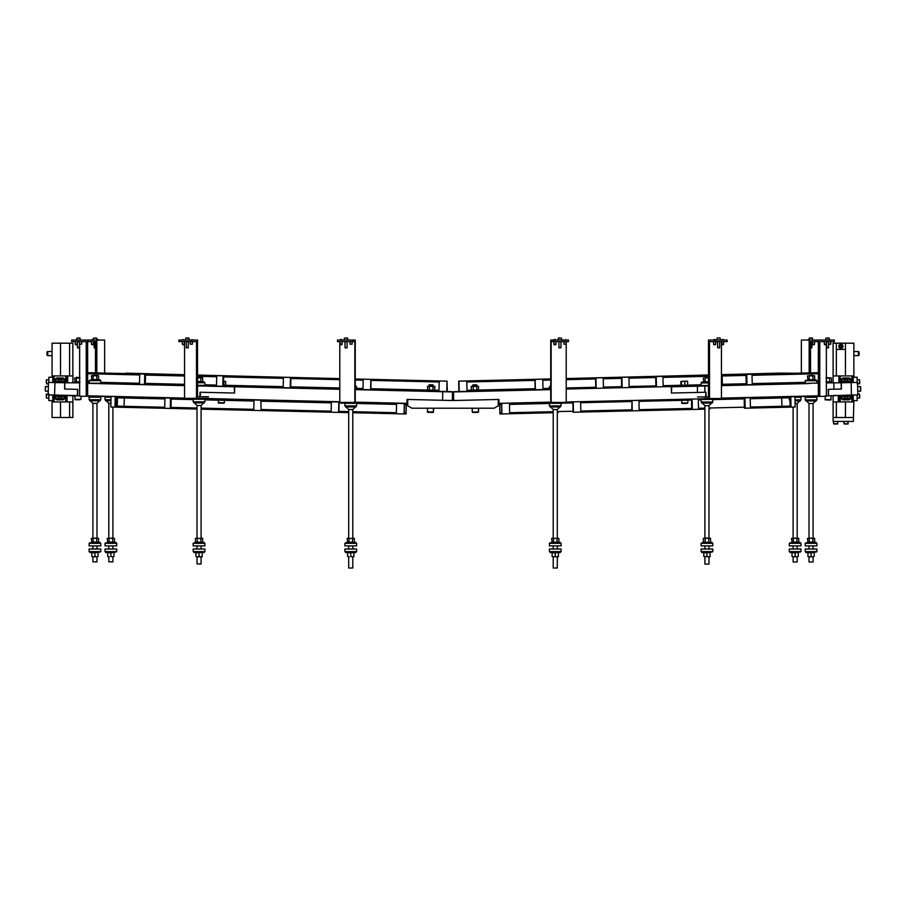 <?xml version="1.0" encoding="UTF-8"?>
<svg xmlns="http://www.w3.org/2000/svg" width="906" height="906" viewBox="0 0 906 906"><rect width="100%" height="100%" fill="white"/><g stroke="black" fill="none" stroke-linecap="round" stroke-linejoin="round"><path stroke-width="1.36" d="M105.753 552.535L115.968 552.105L105.753 552.535M116.715 549.025L105.017 549.025L105.017 551.618L116.715 551.618L116.715 549.025M107.746 556.51L109.309 556.794L107.746 556.51L107.746 552.807L113.986 552.535M110.86 556.51L112.423 556.794L110.86 556.51L110.86 552.807M112.423 556.794L112.99 556.794M113.986 556.51L113.986 552.807M108.731 556.794L109.309 556.794M115.968 542.4L105.753 542.819L115.968 542.4M105.017 545.899L116.715 545.899L116.715 543.306L105.017 543.306L105.017 545.899M112.661 542.116L109.06 542.116L109.06 538.413L110.86 538.13L114.462 538.413L113.567 538.13L114.462 538.413L114.462 542.116L112.661 542.116L112.661 538.413M107.746 542.4L107.259 538.413L109.06 538.413M109.06 542.116L108.165 542.4M107.259 538.413L113.567 538.13M112.899 556.794L112.899 561.867L108.822 561.867L108.822 556.794M108.822 549.025L108.822 545.899M108.822 538.13L108.822 403.397L106.228 400.803M105.662 399.501L105.662 400.803L110.985 400.803M116.002 400.803L116.059 399.761M164.699 408.289L170.26 408.425L170.498 398.028L164.937 397.904L164.699 408.289L115.855 407.145L116.104 396.749L164.937 397.904L105.753 396.25M111.076 397.156L105.017 397.156L105.017 399.761L111.008 399.761M116.025 399.761L116.715 399.761L116.715 397.156M193.952 552.535L204.167 552.535L193.952 552.105M204.903 549.025L193.204 549.025L193.204 551.618L204.903 551.618L204.903 549.025M195.934 556.51L197.497 556.794L195.934 556.51L195.934 552.807L202.174 552.535M195.934 552.535L197.497 552.535M199.06 556.51L197.497 556.794L200.611 556.794L199.06 556.51L199.06 552.807M202.174 552.807L202.174 556.51L200.611 556.794L202.174 556.794L201.189 556.794M196.93 556.794L197.497 556.794M204.167 542.4L193.952 542.819L204.167 542.4M193.204 545.899L204.903 545.899L204.903 543.306L193.204 543.306L193.204 545.899L193.204 543.306M202.174 542.4L197.259 542.116L197.259 538.413L202.661 538.413L197.259 538.413M200.86 542.116L200.86 538.413L201.755 538.13M201.755 542.4L202.661 542.116L202.661 538.413M196.353 542.4L197.259 542.116L195.458 542.116L196.353 542.4L195.458 542.116L195.458 538.413L196.353 538.13M203.657 382.728L204.167 381.822L197.508 381.822M204.167 382.241L197.508 382.241M197.508 385.322L204.903 385.322L204.903 382.728L197.508 382.728M197.259 377.836L202.661 377.836L201.755 377.553L202.661 377.836L202.661 381.539L197.259 381.539M200.86 377.836L200.86 381.539M201.755 377.553L197.508 377.553M197.021 563.94L197.021 556.794L197.021 563.94L201.098 563.94L201.098 556.794M197.021 549.025L197.021 545.899L197.021 549.025M112.899 538.13L112.899 407.077L197.021 409.059L197.021 538.13L197.021 405.469L194.416 402.876M193.861 401.573L193.861 402.876L204.258 402.876L204.258 401.834M201.132 377.53L197.508 377.53M200.939 398.753L193.952 398.583M193.204 401.834L204.903 401.834L204.903 399.24L193.204 399.24L193.204 401.834M345.639 552.535L355.854 552.535L345.639 552.105M356.602 549.025L344.903 549.025L344.903 551.618L356.602 551.618L356.602 549.025M347.632 556.51L349.195 556.794L347.632 556.51L347.632 552.807L353.872 552.535M347.632 552.535L349.195 552.535M350.747 556.51L352.309 556.794L350.747 556.51L350.747 552.807M353.872 552.807L353.872 556.51L352.309 556.794L353.872 556.794L352.876 556.794M348.617 556.794L349.195 556.794M355.854 542.4L345.639 542.819L355.854 542.4M344.903 545.899L356.602 545.899L356.602 543.306L344.903 543.306L344.903 545.899L344.903 543.306M353.872 542.4L348.946 542.116L348.946 538.413L354.348 538.413L348.946 538.413M352.547 542.116L352.547 538.413L353.453 538.13M353.453 542.4L354.348 542.116L354.348 538.413M347.632 542.4L347.145 538.413L348.051 538.13M348.051 542.4L347.145 542.116M355.356 386.794L355.854 385.888L355.254 385.888M355.854 386.307L355.254 386.307M355.571 389.399L356.602 389.399L356.602 386.794L355.254 386.794M348.708 568.017L348.708 556.794L348.708 568.017L352.785 568.017L352.785 556.794M348.708 549.025L348.708 545.899L348.708 549.025M348.708 411.596L347.847 411.573L347.813 412.615L348.708 412.626L348.708 538.13L348.708 409.546L346.115 406.953M345.548 405.65L345.548 406.953L355.945 406.953L355.945 405.911M355.854 402.4L345.639 402.4M344.903 405.911L356.602 405.911L356.602 403.317L344.903 403.317L344.903 405.911M89.841 552.535L100.056 552.105L89.841 552.535M100.793 549.025L89.105 549.025L89.105 551.618L100.793 551.618L100.793 549.025M91.834 556.51L93.386 556.794L91.834 556.51L91.834 552.807L98.063 552.535M94.949 556.51L93.386 556.794L96.512 556.794L94.949 556.51L94.949 552.807M96.512 556.794L97.078 556.794M98.063 556.51L98.063 552.807M92.82 556.794L93.386 556.794M100.056 542.4L89.841 542.819L100.056 542.4M89.105 545.899L100.793 545.899L100.793 543.306L89.105 543.306L89.105 545.899M96.749 542.116L93.148 542.116L93.148 538.413L94.949 538.13L98.55 538.413L97.655 538.13L98.55 538.413L98.55 542.116L96.749 542.116L96.749 538.413M91.834 542.4L91.347 538.413L93.148 538.413M93.148 542.116L92.253 542.4M91.347 538.413L97.655 538.13M100.056 379.739L89.841 380.158L100.056 379.739M97.033 383.249L100.793 383.249L100.793 380.645L89.105 380.645L89.105 383.249M97.655 375.469L91.347 375.752L98.55 375.752L97.655 375.469L98.55 375.752L98.55 379.455L92.253 379.739M96.749 375.752L96.749 379.455M93.148 375.752L93.148 379.455M91.347 375.752L91.834 379.739M96.987 556.794L96.987 561.867L92.91 561.867L92.91 556.794M92.91 549.025L92.91 545.899M92.91 538.13L92.91 403.397L90.317 400.803M89.751 399.501L89.751 400.803L100.147 400.803L100.147 399.761M97.033 375.458L92.865 375.469M100.056 396.375L89.841 396.25M89.105 399.761L100.793 399.761L100.793 397.156L89.105 397.156L89.105 399.761M170.26 408.425L170.985 408.447L171.223 398.051L253.997 399.999L205.707 398.867L205.685 399.897L253.974 401.041M170.498 398.028L192.718 398.561L192.695 399.591L171.2 399.093M261.098 410.565L260.849 400.158L261.098 410.565L331.12 412.219L331.358 401.822L261.347 400.169L339.127 402.004L339.784 402.026L339.127 402.004L338.889 412.4L347.813 412.615M359.75 402.23L407.723 403.363L354.846 402.117L406.975 403.34L404.438 403.544L404.189 413.94L404.212 412.898L405.99 412.943L406.182 404.631L404.416 404.586L404.438 403.544L357.417 402.434L357.394 403.476L396.545 404.393M164.915 398.934L116.07 397.791M344.416 402.4L344.405 403.17L339.104 403.045M331.336 402.864L261.324 401.211M197.021 408.017L196.138 407.994L196.115 409.036L170.985 408.447M196.138 407.994L171.008 407.406M164.722 407.258L115.877 406.103M253.782 409.353L201.857 408.13L201.834 409.172L201.098 409.15L348.708 412.626M260.6 410.554L201.834 409.172M347.847 411.573L338.912 411.358M331.143 411.177L261.121 409.523M197.021 409.059L196.115 409.036M404.314 403.544L404.065 413.94L406.092 413.985L406.341 403.589M404.065 413.94L353.533 412.74L353.555 411.709L352.785 411.686M406.092 413.985L352.785 412.728L353.533 412.74L353.555 411.709L396.352 412.717M201.857 408.13L201.098 408.108M344.405 403.17L346.035 403.204M356.602 403.453L357.394 403.476M204.903 399.886L205.685 399.897M124.281 397.983L124.088 406.296L124.281 397.983L116.715 397.802M331.12 412.219L338.889 412.4M338.833 402.004L338.595 412.389M260.849 400.158L253.997 399.999L253.748 410.395M86.229 396.047L111.087 396.635L110.838 407.02L115.855 407.145M115.221 396.726L114.971 407.122M355.945 402.4L396.568 403.363L396.33 413.748M197.508 375.05A387.27 1.11 -178.7 0 0 339.784 378.606L290.928 377.474L290.679 387.87L339.784 389.025L283.182 387.689L283.419 377.292L197.508 375.265M290.928 377.474L283.419 377.292M290.237 387.859L290.486 377.462M451.935 391.664L446.794 391.539L447.043 381.154L446.783 391.539L447.02 381.154L355.254 378.991A387.27 1.11 -178.7 0 0 370.056 379.331M446.783 391.539L438.98 391.358L439.229 380.962M447.326 391.562L447.02 381.154M139.739 373.906L139.49 384.303L145.3 384.438L145.549 374.042L87.644 372.683M144.507 384.416L144.745 374.031M87.644 383.079L139.49 384.303L132.616 384.144L132.638 383.102L139.524 383.261M184.564 385.367L145.3 384.438L184.564 385.367M184.564 384.325L145.322 383.397M100.793 382.355L132.638 383.102M216.511 385.073L204.903 384.801M339.784 387.983L290.701 386.828M283.204 386.647L223.431 385.243M363.023 388.527L356.602 388.38M439.014 390.316L370.848 388.719M87.644 382.038L89.105 382.072M362.015 388.504L361.992 389.546L438.98 391.358L370.826 389.75L371.064 379.365M200.305 396.76L200.419 392.241L234.541 393.045L234.688 386.545L283.182 387.689L223.397 386.284L223.646 375.888M234.688 386.545L214.677 386.069L214.699 385.039M184.564 374.959L145.549 374.042M439.206 382.004L371.041 380.395M363.215 380.214L355.254 380.022M339.784 379.659L290.905 378.515M283.397 378.334L223.623 376.93M216.704 376.76L197.508 376.307M184.564 376.001L145.526 375.084M139.717 374.948L87.644 373.725M94.111 373.872L94.077 375.458M201.132 385.322L216.489 386.115L216.727 375.718M222.785 386.262L223.035 375.877M355.254 389.387L362.989 389.569L363.238 379.172M370.588 389.75L370.837 379.354M79.637 382.887L79.637 374.303M117.452 397.825L117.259 406.137M125.741 373.578L111.642 373.249M125.753 373.125A387.27 1.11 -178.7 0 0 184.564 374.71M104.79 383.748L111.982 383.918M419.285 391.154L415.39 391.064M234.688 386.805L339.784 389.286L234.824 386.805M451.675 391.924L355.254 389.648L452.524 391.936L452.32 400.509M240.724 386.953L242.491 386.987M242.876 399.478L200.271 398.323M406.975 403.34L407.066 399.444M64.858 382.808L64.711 389.036L77.576 389.342L64.575 389.036L64.722 382.796L79.434 382.853M77.576 389.342L77.429 395.582L54.564 395.039L54.972 382.57M79.637 395.888L64.564 395.537L77.429 395.582M54.677 395.039L48.177 394.891L48.471 382.411L64.722 382.796M252.287 399.705L258.663 399.852M275.798 400.248L277.123 400.282M278.504 400.316L282.015 400.395M283.499 400.429L293.94 400.679M295.447 400.712L304.325 400.928M331.902 401.573L337.666 401.709M364.45 402.343L373.068 402.547M374.257 402.57L385.016 402.83M386.194 402.853L389.999 402.944M391.086 402.966L397.44 403.125M208.708 386.194L234.246 386.794L234.541 393.045M183.578 385.605L92.865 383.465M125.504 384.235L127.27 384.269M87.644 383.34L184.564 385.628L87.644 383.34M77.622 395.582L77.769 389.342L75.844 389.297M199.864 398.323L233.952 399.523M184.564 398.108L86.229 395.786L184.564 398.108M199.909 396.76L200.011 392.23L234.099 393.034M232.967 386.76L223.884 386.545M442.581 400.282L442.762 392.491M223.793 385.231L223.884 381.528L224.79 381.267L225.685 381.573L225.594 385.276L223.737 385.243M225.685 381.573L224.79 381.267L225.685 381.573M223.522 381.245L224.79 381.267M218.573 403.068L223.986 403.193L218.573 403.068L218.233 400.192M432.921 390.158L433 386.454L434.801 386.5L434.721 390.203L432.853 390.18M429.376 390.09L429.399 386.364L433 386.454M434.801 386.5L433.906 386.194L434.801 386.5M427.541 390.056L428.413 390.327L427.519 390.033L427.598 386.33L429.399 386.364M429.319 390.078L428.413 390.327M427.598 386.33L433.906 386.194M80 381.8L76.398 381.8L76.398 378.096L80 378.096M75.085 382.083L74.598 378.096L76.398 378.096M76.398 381.8L75.504 382.083M74.598 378.096L79.558 377.813M432.887 384.869L429.218 384.778L433.091 385.073L429.014 384.982L428.991 386.081M432.513 412.411L428.312 412.321M427.7 412.298L427.383 408.13M430.509 408.21L433.623 408.278L433.113 412.434M79.456 382.083L74.303 382.083L74.303 382.762M432.774 408.21L433.804 408.232L433.295 412.377M79.569 377.406L76.07 377.406L79.569 377.406M80 399.75L75.798 399.75M75.198 399.75L74.779 395.594M79.558 377.609L75.866 377.813M406.975 403.6L407.723 403.623M339.784 401.766L233.952 399.263M404.246 390.543L397.745 390.384M420.044 390.916L421.12 390.939M408.81 390.645L409.591 390.667M415.979 390.814L414.869 390.792M407.825 390.622L406.228 390.588M406.16 390.588L405.175 390.565M219.467 386.443L212.604 386.284M197.508 385.933L234.258 386.534M458.674 391.562L452.524 391.936M45.323 390.09L45.345 388.855M45.379 387.519L45.323 390.124M45.56 386.488L48.369 386.556L45.402 386.635L45.447 391.166L48.267 391.233L45.447 391.166M48.867 394.903L48.867 400.622L52.763 400.622L52.763 394.993M52.763 382.513L52.763 377.224L48.867 377.224L48.867 382.423M59.298 398.527L58.72 397.519L59.298 396.488A1.189 1.189 150 0 1 59.332 396.466L60.487 396.466A1.189 1.189 -150 0 1 60.521 396.488L61.098 397.519A1.189 1.189 0 0 1 61.098 397.519L60.521 398.527A1.189 1.189 -30 0 1 60.487 398.538L59.332 398.538A1.189 1.189 30 0 1 59.298 398.527M59.909 395.424A2.084 2.084 0 0 1 61.982 397.508A2.084 2.084 0 0 1 59.909 399.58A2.084 2.084 0 0 1 57.825 397.508A2.084 2.084 0 0 1 59.909 395.424M59.298 381.369L58.72 380.373L59.298 379.331A1.189 1.189 150 0 1 59.332 379.308L60.487 379.308A1.189 1.189 -150 0 1 60.521 379.331L61.098 380.373A1.189 1.189 0 0 1 61.098 380.373L60.521 381.369A1.189 1.189 -30 0 1 60.487 381.392L59.332 381.392A1.189 1.189 30 0 1 59.298 381.369M59.909 378.266A2.084 2.084 0 0 1 61.982 380.35A2.084 2.084 0 0 1 59.909 382.423A2.084 2.084 0 0 1 57.825 380.35A2.084 2.084 0 0 1 59.909 378.266M61.415 398.934L62.503 398.934A1.427 1.427 0 0 0 63.941 397.508A1.427 1.427 0 0 0 62.503 396.069L61.415 396.069M58.403 396.069L57.305 396.069A1.427 1.427 0 0 0 55.878 397.508A1.427 1.427 0 0 0 57.305 398.934L58.403 398.934M61.415 381.777L62.503 381.777A1.427 1.427 0 0 0 63.941 380.35A1.427 1.427 0 0 0 62.503 378.923L61.415 378.923M58.403 378.923L57.305 378.923A1.427 1.427 0 0 0 55.878 380.35A1.427 1.427 0 0 0 57.305 381.777L58.403 381.777M54.066 382.547L54.066 375.933L65.753 375.933L65.753 382.559M65.753 395.56L65.753 401.924L54.066 401.924L54.066 395.027M59.83 395.163L57.305 395.163A2.344 2.344 0 0 0 54.972 397.508A2.344 2.344 0 0 0 57.305 399.84L62.503 399.84A2.344 2.344 0 0 0 63.103 395.243M59.977 382.683L62.503 382.683A2.344 2.344 0 0 0 64.847 380.35A2.344 2.344 0 0 0 62.503 378.006L57.305 378.006A2.344 2.344 0 0 0 56.716 382.615M51.053 355.786L52.072 355.854M52.072 351.505L47.712 351.528L47.712 355.639L52.072 355.662M47.712 351.528L46.976 351.97L46.976 355.197L47.712 355.639M65.753 375.933L67.055 375.933L67.055 382.592M52.763 377.224L52.763 375.933L54.066 375.933M52.763 400.622L52.763 401.924L72.899 401.924L72.854 417.507L69.603 417.507L69.603 401.924M67.055 395.594L67.055 401.924M67.055 375.933L67.701 375.933L67.701 382.615M67.701 375.933L72.899 375.933L72.899 382.728M72.899 395.729L72.899 401.924M46.263 396.669L46.263 394.869M46.263 394.257L48.867 393.997M46.263 382.377L46.263 380.577M46.263 379.954L48.867 379.705M184.564 341.619L184.564 398.323L208.425 398.323M208.459 396.76L197.508 396.76L197.508 340.056L190.826 340.056L190.826 341.619L196.511 341.619L196.511 398.323M190.826 340.056L178.878 340.056L178.878 341.619L190.826 341.619M188.108 347.847L186.455 347.847L188.108 347.847M186.466 337.972L188.267 337.972M186.545 337.972L187.282 337.972M186.353 341.619L186.353 347.745L188.188 347.745M192.083 339.535L192.389 340.056L190.305 340.056M192.389 341.619L192.389 344.212L190.305 344.212L190.305 341.619M192.389 344.212L190.305 344.212M182.786 344.212L184.416 344.212L184.416 341.619M182.955 344.733L184.122 344.733L182.955 344.733M182.955 339.535L184.416 340.056M93.941 341.619L95.481 341.619L95.481 372.864M104.632 373.079L104.632 340.056L87.837 340.056L87.837 341.619L95.481 341.619M96.84 372.898L96.84 340.056M95.481 347.847L94.201 347.847L95.481 347.847M95.345 337.972L95.979 337.972M94.394 347.745L95.481 347.745M93.544 340.056L91.982 339.535M93.544 341.619L93.544 344.212L91.472 344.212L91.472 341.619M91.982 344.733L93.25 344.733L91.982 344.733M96.795 339.829L98.233 339.535M79.637 344.257L79.637 396.25L94.949 396.25M87.644 394.688L87.644 340.056L78.222 340.056L78.222 341.619L86.229 341.619L86.229 396.25M78.222 340.056L71.631 340.056L71.631 341.619L78.222 341.619M79.354 347.847L77.554 347.847L79.354 347.847M77.882 337.972L79.366 337.972M77.452 341.619L77.452 347.745L79.468 347.745L79.468 341.619M81.699 340.056L79.615 340.056M79.615 341.619L79.615 344.212L81.699 344.212L81.699 341.619M81.699 344.212L79.615 344.212M75.526 344.733L76.999 344.733L75.221 344.212L77.304 344.212L77.304 341.619M76.138 339.535L76.772 339.535L76.138 339.535M339.784 341.619L339.784 402.4L359.75 402.4M355.254 400.837L355.254 340.056L352.559 340.056L352.559 341.619L354.846 341.619L354.846 402.4M352.559 340.056L337.496 340.056L337.496 341.619L352.559 341.619M346.5 347.847L345.129 347.847L346.5 347.847M345.594 337.972L346.941 337.972M345.027 341.619L345.027 347.745L347.055 347.745L347.055 341.619M352.106 340.056L350.022 340.056M352.106 341.619L352.106 344.212L350.022 344.212L350.022 341.619M352.106 344.212L350.022 344.212M340.124 344.212L342.06 344.212L342.06 341.619M340.384 344.733L341.755 344.733L340.384 344.733M340.384 339.535L341.755 339.535M498.266 403.363L499.025 403.34L498.266 403.623M851.323 395.039L857.823 394.891L857.529 382.411L851.142 382.57L851.436 395.039L826.363 395.888M819.771 396.047L794.913 396.635L795.162 407.02L790.145 407.145L789.896 396.749L750.191 397.689L750.428 408.074L744.392 408.221L744.154 397.825L721.436 398.368L744.925 397.813L745.162 408.198M712.796 399.603L713.271 398.561L715.004 398.515L698.288 398.912L700.281 398.867L700.304 399.897L701.097 399.886M698.515 408.266L704.143 408.13L704.166 409.172L698.537 409.297L698.288 398.912L638.934 400.305L691.471 399.07L691.72 409.467L573.124 412.253L572.886 401.868L566.216 402.026L573.215 401.856L573.453 412.253M573.215 401.856L631.539 400.486L580.61 401.686L580.848 412.071M549.772 402.411L509.432 403.363L509.67 413.748L501.935 413.94L499.908 413.985L499.659 403.589M509.455 404.393L548.606 403.476L548.583 402.434L499.025 403.34L551.154 402.117L499.025 403.34L498.934 399.444M458.934 391.551L458.685 381.154L459.217 391.539L458.957 381.154L459.217 391.539L454.314 391.664M459.217 391.539L535.163 389.75L534.914 379.365L550.746 378.991M458.98 381.154L466.771 380.962L467.009 391.358L550.746 389.387M595.933 377.927L596.182 388.312L566.216 389.025L595.797 388.323L595.548 377.927L708.492 375.265M596.182 388.312L621.686 387.711L621.448 377.326M603.192 377.757L603.441 388.142L655.921 386.907L655.684 376.511M628.934 377.145L629.183 387.541L708.492 385.673M721.436 385.367L746.204 384.778L745.955 374.382L818.356 372.683M721.436 374.959L722.116 374.948L722.365 385.344L818.356 383.079M826.363 382.887L841.278 382.796L841.425 389.036L828.424 389.342L841.289 389.036L841.142 382.808M705.729 398.47L709.489 398.38M721.436 398.108L819.771 395.786L721.436 398.108M836.079 395.401L834.075 395.446L836.079 395.401M721.436 385.628L808.967 383.566M697.36 386.194L682.116 386.545M550.746 389.648L453.476 391.936L550.746 389.648M686.533 386.443L693.249 386.284M453.476 391.675L453.68 400.509M828.571 395.582L828.424 389.342M841.278 382.796L851.142 382.57M830.156 389.297L828.231 389.342L828.378 395.582M671.742 386.534L671.459 393.045L671.312 386.805L708.492 385.933M671.901 393.034L705.989 392.23L705.695 396.953M705.989 392.23L706.102 396.953M671.459 393.045L705.581 392.241M494.098 408.21L498.266 405.797L498.266 399.467L453 400.531L407.723 399.467L407.723 405.797L411.902 408.21L494.098 408.21M498.277 403.623L498.266 405.797M833.905 383.023L833.905 388.255M697.416 386.239L697.416 391.471M826.442 377.655L830.145 377.859M830.202 400.01L827.053 400.01M825.4 400.01L824.981 395.854M828.107 395.854L831.221 395.854L830.813 400.01M830.915 382.083L826 381.8M829.602 381.8L829.602 378.096L830.496 377.813L831.402 378.096L830.496 377.813L831.402 378.096L831.402 381.8M826 378.096L829.602 378.096M826.442 377.813L830.496 377.813M682.218 381.245L686.238 381.2M682.025 403.453L687.428 403.329L682.025 403.453L681.516 399.308M686.827 403.34L682.626 403.442M827.801 382.853L826.566 382.853M831.697 382.853L831.697 382.083L826.544 382.083M687.688 385.095L687.597 381.392L686.216 381.154L687.269 381.12M684.845 381.46L683.147 381.222L684.845 381.46L684.868 385.186M681.606 385.265L680.916 385.265L680.825 381.551L683.147 381.222L680.825 381.551M681.538 385.243L681.459 381.539M476.59 384.835L472.932 384.914L476.805 385.027L472.728 385.129L472.751 386.126M472.705 412.479L478.108 412.355L472.286 412.071L472.196 408.334L477.394 408.21M477.507 412.366L473.306 412.468M476.715 390.09L476.715 386.409L477.609 386.126L478.515 386.409L477.609 386.126L478.515 386.409L478.515 390.044M473.317 390.169L473.113 386.409L476.715 386.409M471.482 390.214L472.207 390.395L471.313 390.112L471.313 386.409L473.113 386.409M473.113 390.112L472.207 390.395M471.313 386.409L477.609 386.126M472.377 408.323L473.125 408.266M550.146 552.535L560.361 552.535L550.146 552.535L550.644 551.618M561.097 549.025L549.398 549.025L549.398 551.618L561.097 551.618L561.097 549.025M552.128 556.51L553.691 556.794L552.128 556.51L552.128 552.807L558.368 552.535M552.128 552.535L553.691 552.535M555.253 556.51L553.691 556.794L556.805 556.794L555.253 556.51L555.253 552.807M558.368 552.807L558.368 556.51L556.805 556.794L558.368 556.794L557.383 556.794M553.124 556.794L553.691 556.794M560.361 542.4L550.146 542.819L560.361 542.4M549.398 545.899L561.097 545.899L561.097 543.306L549.398 543.306L549.398 545.899L549.398 543.306M558.368 542.4L553.453 542.116L553.453 538.413L558.855 538.413L553.453 538.413M557.054 542.116L557.054 538.413L557.949 538.13M557.949 542.4L558.855 542.116L558.855 538.413M552.128 542.4L551.652 538.413L552.547 538.13M552.547 542.4L551.652 542.116M550.746 385.888L550.146 385.888L550.746 386.307M550.746 386.794L549.398 386.794L549.398 389.399L550.429 389.399M553.215 568.028L553.215 556.794L553.215 568.028L557.292 568.028L557.292 556.794M553.215 549.025L553.215 545.899L553.215 549.025M509.67 413.748L553.215 412.728L553.215 538.13L553.215 409.557L550.61 406.953M550.055 405.661L550.055 406.953L560.452 406.953L560.452 405.922M560.361 402.411L550.146 402.411M549.398 405.922L561.097 405.922L561.097 403.317L549.398 403.317L549.398 405.922M701.833 552.535L712.048 552.105L701.833 552.105M710.066 552.807L710.066 556.51L708.503 556.794L710.066 556.794L703.826 556.51L703.826 552.807L710.066 552.535M701.097 545.899L701.097 543.306L712.796 543.306L712.796 545.899L701.097 545.899L701.097 543.306M709.647 542.4L703.339 542.116L704.245 542.4L703.339 542.116L703.339 538.413L710.066 538.13L708.741 538.413L708.741 542.116M704.902 564.132L704.902 556.794L704.902 564.132L708.979 564.132L708.979 556.794M704.902 549.025L704.902 545.899L704.902 549.025M702.309 403.068L704.902 405.661L704.902 538.13L704.902 409.15L573.124 412.253M805.944 552.535L816.159 552.105L805.944 552.535M816.895 549.025L805.208 549.025L805.208 551.618L816.895 551.618L816.895 549.025M807.937 556.51L809.488 556.794L807.937 556.51L807.937 552.807L814.166 552.535M811.051 556.51L809.488 556.794L812.614 556.794L811.051 556.51L811.051 552.807M812.614 556.794L813.18 556.794M814.166 556.51L814.166 552.807M808.922 556.794L809.488 556.794M816.159 542.4L805.944 542.819L816.159 542.4M805.208 545.899L816.895 545.899L816.895 543.306L805.208 543.306L805.208 545.899M812.852 542.116L809.251 542.116L809.251 538.413L811.051 538.13L814.653 538.413L813.747 538.13L814.653 538.413L814.653 542.116L812.852 542.116L812.852 538.413M807.937 542.4L807.45 538.413L809.251 538.413M809.251 542.116L808.345 542.4M807.45 538.413L813.747 538.13M816.159 379.863L805.944 380.282L816.159 379.863M816.895 383.113L816.895 380.769L805.208 380.769L805.208 383.374L805.989 383.374M813.747 375.605L807.45 375.877L814.653 375.877L813.747 375.605L814.653 375.877L814.653 379.58L808.345 379.863M812.852 375.877L812.852 379.58M809.251 375.877L809.251 379.58M807.45 375.877L807.937 379.863M813.09 556.794L813.09 561.992L809.013 561.992L809.013 556.794M809.013 549.025L809.013 545.899M809.013 538.13L809.013 403.521L806.408 400.928M805.853 399.625L805.853 400.928L816.249 400.928L816.249 399.886M813.135 375.582L808.967 375.605M816.159 396.375L805.944 396.375M805.208 399.886L816.895 399.886L816.895 397.292L805.208 397.292L805.208 399.886M712.796 549.025L701.097 549.025L701.097 551.618L712.796 551.618L712.796 549.025M703.826 556.51L709.07 556.794M703.826 552.535L705.389 552.535M706.94 556.51L706.94 552.807M704.811 556.794L705.389 556.794M712.048 542.4L701.833 542.819L712.048 542.4M704.245 542.4L705.14 542.116L705.14 538.413M710.542 542.116L710.542 538.413M704.245 538.13L709.647 538.13M708.492 382.004L701.833 382.004L708.492 382.423M708.492 382.91L701.097 382.91L701.097 385.514L708.492 385.514M704.868 377.723L708.741 378.017M705.14 378.017L705.14 381.72L703.339 381.72L704.245 382.004M708.741 381.72L705.14 381.72M703.339 378.017L703.826 382.004M701.742 401.766L701.742 403.068L712.139 403.068L712.139 402.026M704.868 386.013L704.868 392.253M712.048 398.583L701.833 398.821M701.097 402.026L712.796 402.026L712.796 399.421L701.097 399.421L701.097 402.026M790.032 552.535L800.247 552.105L790.032 552.535M800.983 549.025L789.285 549.025L789.285 551.618L800.983 551.618L800.983 549.025M792.014 556.51L793.577 556.794L792.014 556.51L792.014 552.807L798.254 552.535M795.14 556.51L793.577 556.794L796.691 556.794L795.14 556.51L795.14 552.807M796.691 556.794L797.269 556.794M798.254 556.51L798.254 552.807M793.01 556.794L793.577 556.794M800.247 542.4L790.032 542.819L800.247 542.4M789.285 545.899L800.983 545.899L800.983 543.306L789.285 543.306L789.285 545.899M796.94 542.116L793.339 542.116L793.339 538.413L795.14 538.13L798.741 538.413L797.835 538.13L798.741 538.413L798.741 542.116L796.94 542.116L796.94 538.413M792.014 542.4L791.538 538.413L793.339 538.413M793.339 542.116L792.433 542.4M791.538 538.413L797.835 538.13M797.178 556.794L797.178 561.992L793.101 561.992L793.101 556.794M793.101 549.025L793.101 545.899M793.101 538.13L793.101 407.077L744.392 408.221M789.941 399.625L789.998 400.928M795.015 400.928L800.338 400.928L800.338 399.886M800.247 396.511L794.913 396.805M781.719 397.983L781.912 406.296L781.719 397.983L789.285 397.802L789.285 399.886L789.975 399.886M794.992 399.886L800.983 399.886L800.983 397.292L794.924 397.292M794.913 396.635L744.925 397.813M790.779 396.726L791.029 407.122M501.686 403.544L501.935 413.94M501.562 403.544L501.811 413.94L501.788 412.898L500.01 412.943L499.818 404.631L501.584 404.586L501.562 403.544M548.606 403.476L549.398 403.453M559.965 403.204L572.909 402.898M713.294 399.591L744.177 398.867M750.213 398.731L789.93 397.791M580.633 402.717L631.561 401.517M638.957 401.347L691.505 400.112M698.311 399.942L700.304 399.897M561.584 402.411L561.595 403.17M750.428 408.074L790.145 407.145M704.166 409.172L704.902 409.15M509.648 412.717L553.215 411.686M557.292 411.596L573.102 411.222M580.825 411.041L631.754 409.84M639.149 409.659L691.697 408.425M704.143 408.13L704.902 408.108M708.979 408.017L744.37 407.179M750.406 407.043L790.123 406.103M558.153 411.573L558.187 412.615M709.862 407.994L709.885 409.036M552.445 411.709L552.467 412.74M632.263 410.86L632.014 400.475L638.934 400.305L639.172 410.701M632.014 400.475L631.776 410.871M698.537 409.297L691.72 409.467M692.105 399.059L692.354 409.444M553.215 412.728L499.908 413.985M752.229 383.6L804.596 382.366L804.619 383.408L752.252 384.642L752.003 374.246M746.974 384.767L746.737 374.371M663.124 385.696L700.497 384.812L700.519 385.854L663.158 386.737L662.909 376.341M656.465 386.896L656.227 376.5M622.15 387.7L621.901 377.315M466.986 390.316L535.14 388.719M542.977 388.527L549.398 388.38M566.216 387.983L595.763 387.281M603.407 387.1L621.663 386.681M629.16 386.5L655.899 385.865M701.097 384.801L700.519 385.854M722.342 384.303L746.182 383.736M805.208 382.355L804.619 383.408M818.356 382.038L816.895 382.072M542.762 379.172L543.011 389.569L544.008 389.546L543.985 388.504M466.794 382.004L534.936 380.395M542.785 380.214L550.746 380.022M566.216 379.659L595.57 378.968M603.215 378.787L621.471 378.357M628.968 378.187L655.706 377.553M662.932 377.383L708.492 376.307M722.139 375.99L745.989 375.424M752.025 375.288L818.356 373.725M466.771 380.962L534.914 379.365M566.216 378.617L595.548 377.927M722.116 374.948L745.955 374.382M811.923 375.582L811.889 373.872M826.566 382.887L826.363 374.303M535.389 389.75L535.152 379.354M721.436 374.654A387.27 1.11 -1.3 0 0 780.247 373.068L794.369 373.249M458.934 391.505A387.27 1.11 -1.3 0 1 458.923 391.505L458.685 381.109A387.27 1.11 -1.3 0 0 550.746 378.923M708.492 374.982A387.27 1.11 -1.3 0 1 566.216 378.538M860.44 386.488L860.553 391.166L857.733 391.233L860.7 391.007L860.598 386.635L857.631 386.556L860.598 386.635M857.133 382.423L857.133 377.224L853.237 377.224L853.237 382.513M853.237 394.993L853.237 400.622L857.133 400.622L857.133 394.903M847.28 397.519L846.702 398.527A1.189 1.189 -30 0 1 846.668 398.538L845.513 398.538A1.189 1.189 30 0 1 845.479 398.527L844.902 397.519A1.189 1.189 0 0 1 844.902 397.485L845.479 396.488A1.189 1.189 150 0 1 845.513 396.466L846.668 396.466A1.189 1.189 -150 0 1 846.702 396.488L847.28 397.485M846.091 399.58A2.084 2.084 0 0 1 844.018 397.508A2.084 2.084 0 0 1 846.091 395.424A2.084 2.084 0 0 1 848.175 397.508A2.084 2.084 0 0 1 846.091 399.58M847.28 380.373L846.702 381.369A1.189 1.189 -30 0 1 846.668 381.392L845.513 381.392A1.189 1.189 30 0 1 845.479 381.369L844.902 380.373A1.189 1.189 0 0 1 844.902 380.327L845.479 379.331A1.189 1.189 150 0 1 845.513 379.308L846.668 379.308A1.189 1.189 -150 0 1 846.702 379.331L847.28 380.327M846.091 382.423A2.084 2.084 0 0 1 844.018 380.35A2.084 2.084 0 0 1 846.091 378.266A2.084 2.084 0 0 1 848.175 380.35A2.084 2.084 0 0 1 846.091 382.423M846.17 395.163L848.696 395.163A2.344 2.344 0 0 1 851.028 397.508A2.344 2.344 0 0 1 848.696 399.84L843.497 399.84A2.344 2.344 0 0 1 842.897 395.243M851.934 395.027L851.934 401.924L840.247 401.924L840.247 395.56M840.247 382.559L840.247 375.933L851.934 375.933L851.934 382.547M846.023 382.683L843.497 382.683A2.344 2.344 0 0 1 841.153 380.35A2.344 2.344 0 0 1 843.497 378.006L848.696 378.006A2.344 2.344 0 0 1 849.284 382.615M844.585 381.777L843.497 381.777A1.427 1.427 0 0 1 842.059 380.35A1.427 1.427 0 0 1 843.497 378.923L844.585 378.923M847.597 396.069L848.696 396.069A1.427 1.427 0 0 1 850.122 397.508A1.427 1.427 0 0 1 848.696 398.934L847.597 398.934M844.585 398.934L843.497 398.934A1.427 1.427 0 0 1 842.059 397.508A1.427 1.427 0 0 1 843.497 396.069L844.585 396.069M847.597 378.923L848.696 378.923A1.427 1.427 0 0 1 850.122 380.35A1.427 1.427 0 0 1 848.696 381.777L847.597 381.777M72.854 375.933L72.854 343.181L52.072 343.181L52.072 377.224M52.072 400.622L52.072 417.507L69.603 417.507M69.603 343.181L69.603 375.933M60.509 343.181L60.509 375.933M60.509 401.924L60.509 417.507M853.35 417.507L833.101 417.507L833.101 421.415L853.35 421.415L853.871 400.622M853.871 377.224L853.871 343.181L845.445 343.181L845.445 375.933M853.237 377.224L853.237 375.933L833.101 375.933L833.101 382.728L833.101 343.181L836.34 343.181L836.34 349.422L845.445 349.422M833.101 417.507L833.101 395.729L833.101 401.924L838.299 401.924L838.299 395.605M836.34 417.507L836.34 401.924M836.34 375.933L836.34 349.422M845.445 417.507L845.445 401.924M853.871 355.662L858.378 355.639L858.378 351.528L853.871 351.505M858.378 355.639L859.103 355.186L859.103 351.97L858.378 351.528M836.34 343.181L845.445 343.181M841.493 345.254A1.2 1.2 0 0 1 841.493 347.338A1.2 1.2 0 0 1 839.692 346.296A1.2 1.2 0 0 1 841.493 345.254L842.093 346.296L841.493 347.338L840.292 347.338L839.692 346.296L840.292 345.254L841.493 345.254L841.799 346.817A1.042 1.042 0 0 1 840.893 347.338L839.692 346.296L840.292 345.254L841.493 345.254M841.493 347.338L840.893 347.338A1.042 1.042 0 0 1 839.998 345.775A1.042 1.042 0 0 1 841.799 345.775A1.042 1.042 0 0 1 841.799 346.817L841.493 347.338M842.976 346.296A2.084 2.084 0 0 1 839.851 348.097A2.084 2.084 0 0 1 839.851 344.495A2.084 2.084 0 0 1 842.976 346.296A2.084 2.084 0 0 1 839.851 348.097A2.084 2.084 0 0 1 839.851 344.495A2.084 2.084 0 0 1 842.976 346.296M847.914 424.008L844.267 424.008L847.914 424.008L848.175 421.415M837.518 424.008L833.871 424.008L837.518 424.008L837.778 421.415M840.247 401.924L838.945 401.924L838.945 395.594M853.237 400.622L853.237 401.924L851.934 401.924M838.945 382.592L838.945 375.933M838.945 401.924L838.299 401.924M859.737 395.469L859.737 397.27M859.737 397.893L857.133 398.153M859.737 381.177L859.737 382.978M859.737 383.6L857.133 383.861M715.264 339.535L713.917 339.535M697.541 396.953L708.492 396.953L708.492 340.056L715.174 340.056L715.174 341.619L709.489 341.619L709.489 398.515L703.973 398.515M721.436 341.619L721.436 398.515L709.489 398.515M715.174 341.619L727.122 341.619L727.122 340.056L715.174 340.056M718.254 347.847L719.545 347.847L718.254 347.847M718.118 337.972L719.534 337.972M717.631 341.619L717.631 347.745L719.647 347.745L719.647 341.619M723.362 339.535L721.878 339.535M721.878 344.733L723.656 344.212L721.584 344.212L721.878 344.733L721.584 341.619M713.917 344.733L715.4 344.733L713.611 344.212L715.695 344.212L715.695 341.619M550.746 400.848L550.746 340.056L553.441 340.056L553.441 341.619L551.154 341.619L551.154 402.411L546.25 402.411M566.216 341.619L566.216 402.411L551.154 402.411M553.441 341.619L568.504 341.619L568.504 340.056L553.441 340.056M559.965 347.847L559.047 347.847L559.965 347.847M559.965 337.972L558.481 337.972L559.965 337.972M558.945 341.619L558.945 347.745L560.973 347.745L560.973 341.619M565.718 339.535L566.024 340.056L563.94 340.056M566.024 341.619L566.024 344.212L563.94 344.212L563.94 341.619M566.024 344.212L563.94 344.212M554.2 344.733L555.672 344.733L553.894 344.212L555.978 344.212L555.978 341.619M553.894 344.212L553.894 341.619M554.2 339.535L555.672 339.535M809.16 372.898L809.16 340.056L818.163 340.056L818.163 341.619L810.519 341.619L810.519 372.864M801.368 373.079L801.368 340.056L809.16 340.056M810.519 341.619L812.059 341.619M810.519 347.847L811.799 347.847L810.519 347.847M812.32 337.972L809.409 337.972L812.32 337.972M810.519 347.745L811.901 347.745L811.901 341.619M809.013 339.535L807.257 340.056M812.75 344.733L814.234 344.733L812.456 344.212L814.528 344.212L814.528 341.619M812.456 340.056L814.528 340.056M818.356 394.812L818.356 340.056L827.778 340.056L827.778 341.619L819.771 341.619L819.771 396.375L805.706 396.375M826.363 344.257L826.363 396.375L819.771 396.375M827.778 341.619L834.369 341.619L834.369 340.056L827.778 340.056M826.85 347.847L828.446 347.847L826.85 347.847M826.85 337.972L828.435 337.972M826.77 347.745L828.548 347.745L828.548 341.619M830.779 340.056L829.228 339.535M830.779 341.619L830.779 344.212L828.696 344.212L828.696 341.619M830.779 344.212L828.696 344.212M824.607 344.733L826.079 344.733L824.301 344.212L826.385 344.212L826.385 341.619M824.301 340.056L826.385 340.056M110.928 403.397L108.822 403.397M201.098 538.13L201.098 405.469L197.021 405.469M352.785 538.13L352.785 409.546L348.708 409.546M96.987 538.13L96.987 403.397L92.91 403.397M205.028 384.801L205.005 385.843M356.738 388.38L356.704 389.421M100.928 382.355L100.906 383.397M218.176 402.649L224.405 402.796L224.462 400.339M427.304 411.879L433.532 412.026M74.779 399.342L81.019 399.342L81.019 396.25M59.909 395.526A1.971 1.971 0 0 1 61.88 397.508A1.971 1.971 0 0 1 59.909 399.478A1.971 1.971 0 0 1 57.927 397.508A1.971 1.971 0 0 1 59.909 395.526M59.909 378.368A1.971 1.971 0 0 1 61.88 380.35A1.971 1.971 0 0 1 59.909 382.321A1.971 1.971 0 0 1 57.927 380.35A1.971 1.971 0 0 1 59.909 378.368M46.523 393.997L46.523 398.153L48.867 398.153M46.523 379.705L46.523 383.861L48.437 383.861M189.048 340.056L189.048 338.187L185.673 338.187L185.673 340.056M96.795 340.056L96.795 338.187L93.42 338.187L93.42 339.829M80.147 339.535L80.147 338.187L76.772 338.187L76.772 340.056M347.734 340.056L347.734 338.187L344.348 338.187L344.348 340.056M824.981 399.591L831.221 399.591M681.595 403.045L687.835 402.898L687.767 400.192M472.286 412.071L478.515 411.924L478.436 408.21M478.515 411.879L478.617 408.21M557.292 538.13L557.292 409.557L553.215 409.557M813.09 538.13L813.09 403.521L809.013 403.521M708.979 538.13L708.979 405.661L704.902 405.661M797.178 538.13L797.178 403.521L795.072 403.521M549.263 388.38L549.296 389.421M846.091 399.478A1.971 1.971 0 0 1 844.12 397.508A1.971 1.971 0 0 1 846.091 395.526A1.971 1.971 0 0 1 848.073 397.508A1.971 1.971 0 0 1 846.091 399.478M846.091 382.321A1.971 1.971 0 0 1 844.12 380.35A1.971 1.971 0 0 1 846.091 378.368A1.971 1.971 0 0 1 848.073 380.35A1.971 1.971 0 0 1 846.091 382.321M842.716 346.296A1.823 1.823 0 0 0 839.987 344.722A1.823 1.823 0 0 0 839.987 347.87A1.823 1.823 0 0 0 842.716 346.296M844.018 421.415L844.018 423.748L848.175 423.748M833.611 421.415L833.611 423.748L837.778 423.748M859.477 398.153L859.477 393.997L857.801 393.997M859.477 383.861L859.477 379.705L857.133 379.705M720.327 340.056L720.123 337.972L717.156 337.972L716.952 340.056M561.652 340.056L561.652 338.187L558.266 338.187L558.266 340.056M812.523 338.187L809.205 338.187L809.205 340.056M829.228 340.056L829.228 338.187L825.853 338.187L825.853 339.535M112.899 549.025L112.899 545.899M201.098 549.025L201.098 545.899M201.098 405.469L203.691 402.876M352.785 549.025L352.785 545.899M352.785 409.546L355.39 406.953M96.987 549.025L96.987 545.899M96.987 403.397L99.592 400.803M433.068 386.171L433.091 385.073M188.369 341.619L188.267 347.847M182.344 344.212L182.344 341.619M94.099 341.619L94.201 347.847M75.221 344.212L75.221 341.619M340.282 344.733L339.976 341.619M476.828 386.126L476.805 385.027M557.292 549.025L557.292 545.899M557.292 409.557L559.885 406.953M813.09 549.025L813.09 545.899M813.09 403.521L815.683 400.928M708.979 549.025L708.979 545.899M708.979 405.661L711.584 403.068M797.178 549.025L797.178 545.899M797.178 403.521L799.772 400.928M723.656 341.619L723.362 344.733M713.611 344.212L713.611 341.619M812.376 337.972L812.58 339.829M812.456 344.212L812.456 341.619M826.532 341.619L826.634 347.847M824.301 344.212L824.301 341.619"/></g></svg>
